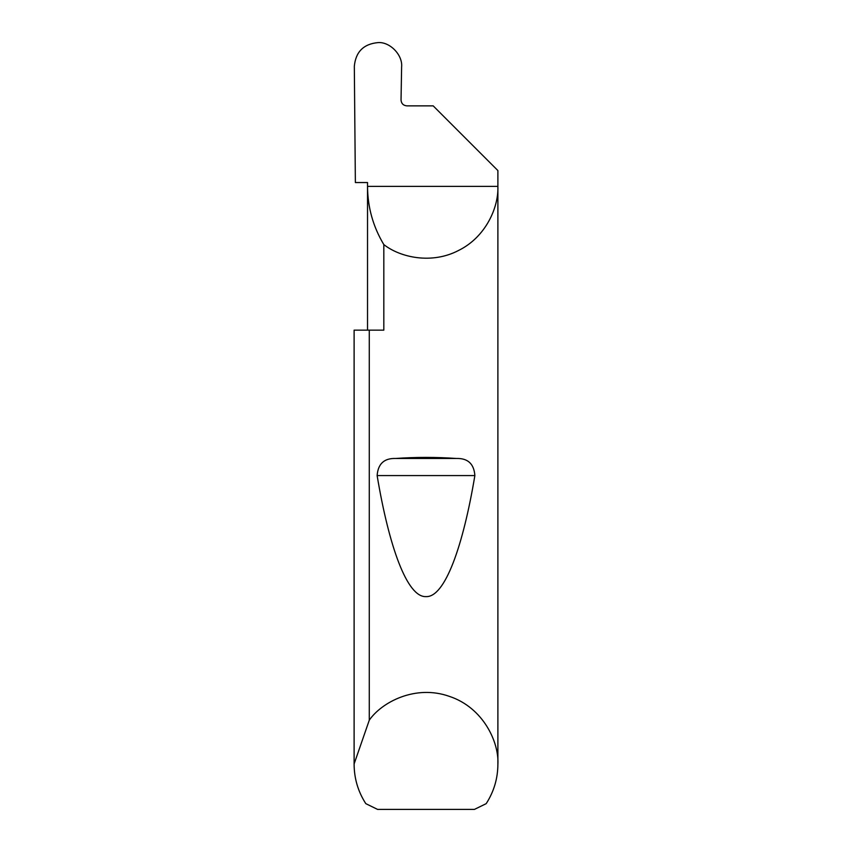 <?xml version="1.0" encoding="UTF-8"?>
<svg xmlns="http://www.w3.org/2000/svg" width="852" height="852" viewBox="0 0 852 852"><rect width="100%" height="100%" fill="white"/><g stroke="black" fill="none" stroke-linecap="round" stroke-linejoin="round"><path stroke-width="1.28" d="M367.531 330.15L367.531 186.375C367.649 207.27 373.08 226.675 383.826 244.588L383.826 330.15L369.278 330.15L369.278 720.196C381.632 702.208 415.414 684.294 449.345 696.361C483.531 707.682 499.176 742.561 497.887 764.351L497.887 186.375C498.718 207.238 485.896 236.962 458.685 250.403C431.826 264.557 400.238 257.506 383.826 244.588M367.531 182.541L367.531 186.375L497.887 186.375L497.887 170.56L433.189 105.861L406.787 105.861C403.315 105.499 401.398 103.582 401.036 100.11L401.611 67.01C402.889 55.071 389.918 41.642 378.022 42.6C363.58 43.963 355.678 51.865 354.325 66.286L355.369 182.541L367.531 182.541M395.605 458.472C415.872 457.055 436.128 457.055 456.395 458.472C467.854 458.142 474.01 463.85 474.873 475.576C463.105 546.1 444.946 597.55 426 596.613C407.054 597.55 388.895 546.1 377.127 475.576C378 463.839 384.156 458.131 395.605 458.472L456.395 458.472M497.887 764.351C497.792 778.579 493.894 791.678 486.194 803.649L474.426 809.4L377.574 809.4L365.806 803.649C358.106 791.678 354.208 778.579 354.112 764.351L354.112 330.15L369.278 330.15M354.112 764.351L354.112 330.15M354.112 763.967L369.278 720.196M377.127 475.576L474.873 475.576"/></g></svg>
